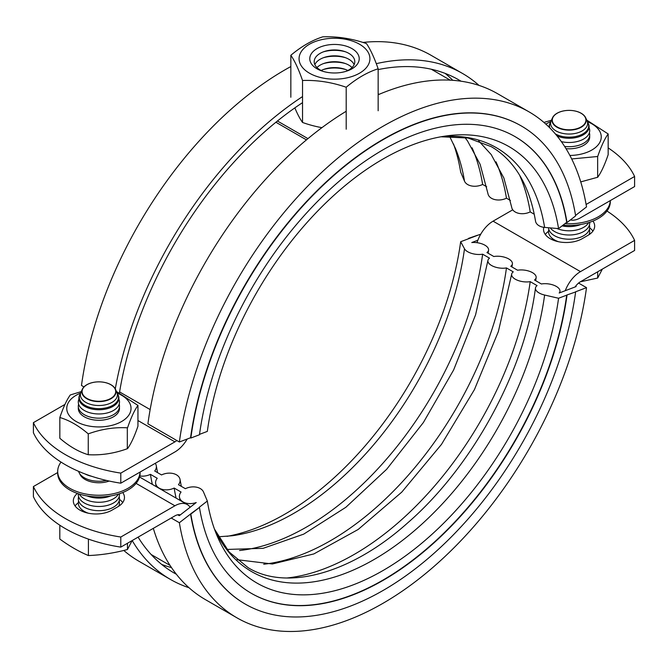 <?xml version="1.0" encoding="UTF-8"?>
<svg xmlns="http://www.w3.org/2000/svg" width="668" height="668" viewBox="0 0 668 668"><rect width="100%" height="100%" fill="white"/><g stroke="black" fill="none" stroke-linecap="round" stroke-linejoin="round"><path stroke-width="1" d="M187.215 439.018A24.724 14.27 -60 0 1 185.988 440.997A24.724 14.27 -60 0 1 174.916 451.96L120.799 483.198A123.605 71.359 180 0 1 65.389 464.736A123.605 71.359 180 0 1 33.4 432.739L33.4 422.652A123.605 71.359 0 0 0 65.389 454.641A123.605 71.359 0 0 0 120.799 473.111L120.799 483.198M570.405 219.931A24.724 14.27 -60 0 0 580.484 217.801L634.6 186.564L634.6 176.469A123.605 71.359 0 0 0 608.164 147.904M64.971 404.416L33.4 422.652M176.82 440.521A12.358 7.139 -60 0 1 174.916 441.865L120.799 473.111M586.103 204.466L634.6 176.469M120.799 547.117A123.605 71.359 180 0 1 65.389 528.647A123.605 71.359 180 0 1 33.4 496.658L33.4 486.563A123.605 71.359 0 0 0 65.389 518.56A123.605 71.359 0 0 0 120.799 537.03L120.799 547.117L174.916 515.88A12.358 7.139 -60 0 1 180.293 514.911M120.799 537.03L174.916 505.785A24.724 14.27 -60 0 1 185.988 503.956A24.724 14.27 -60 0 1 187.274 504.557A24.724 14.27 -60 0 1 190.146 507.262M565.253 290.697A24.724 14.27 -60 0 1 569.412 282.589A24.724 14.27 -60 0 1 580.484 271.625L634.6 240.388A123.605 71.359 0 0 0 606.97 211.046M512.748 209.819L493.084 221.166A24.724 14.27 120 0 0 482.012 232.13A24.724 14.27 120 0 0 477.019 242.693M575.106 286.964A12.358 7.139 -60 0 1 580.484 281.721L634.6 250.475L634.6 240.388M122.753 492.533A22.662 13.084 180 0 1 124.465 497.535A22.662 13.084 180 0 1 117.827 506.787L112.007 510.143A22.662 13.084 180 0 1 79.96 510.143A22.662 13.084 180 0 1 73.321 500.9A22.662 13.084 180 0 1 77.379 493.427M78.298 502.804A22.662 13.084 0 0 0 75.075 505.943M592.959 221.058A22.662 13.084 180 0 1 594.679 226.06A22.662 13.084 180 0 1 588.04 235.311L582.212 238.676A22.662 13.084 180 0 1 550.173 238.676A22.662 13.084 180 0 1 543.535 229.425A22.662 13.084 180 0 1 543.827 227.312M548.511 231.337A22.662 13.084 0 0 0 545.288 234.468M592.925 231.103A22.662 13.084 0 0 0 589.677 227.947M122.712 502.578A22.662 13.084 0 0 0 119.463 499.422M57.69 472.543L33.4 486.563M59.811 525.207L59.811 539.034C69.347 546.032 78.882 551.543 88.41 555.551C101.427 555.033 114.453 553.012 127.463 549.514L132.114 540.587M115.439 389.194L116.766 392.091A18.495 10.68 180 0 1 111.973 402.386A18.495 10.68 180 0 1 89.662 404.09A18.495 10.68 180 0 1 81.02 392.091L82.348 389.194A17.117 9.886 0 0 0 90.347 400.299A17.117 9.886 0 0 0 110.997 398.721A17.117 9.886 0 0 0 115.439 389.194A17.117 9.886 0 0 0 103.34 382.188A17.117 9.886 0 0 0 86.79 384.743A17.117 9.886 0 0 0 82.348 389.194M110.779 398.429A16.809 9.703 180 0 1 87.007 398.429A16.809 9.703 180 0 1 87.007 384.701A16.809 9.703 180 0 1 110.779 384.701A16.809 9.703 180 0 1 110.779 398.429M88.343 513.216A20.599 11.89 180 0 1 78.615 500.9M119.171 496.691A20.599 11.89 180 0 1 113.46 507.204A20.599 11.89 180 0 1 89.353 509.333A20.599 11.89 180 0 1 78.615 496.691M119.447 493.761A20.599 11.89 180 0 1 113.46 502.996A20.599 11.89 180 0 1 90.355 505.409A20.599 11.89 180 0 1 78.34 493.761M118.478 494.07A20.599 11.89 180 0 1 113.46 498.796A20.599 11.89 180 0 1 79.308 494.07M110.671 495.94A20.599 11.89 180 0 1 87.116 495.94M106.437 480.426A20.599 11.89 180 0 1 78.582 471.341M91.608 476.276A20.599 11.89 180 0 1 85.061 473.963M78.373 409.434A20.599 11.89 180 0 1 78.615 408.382M119.171 404.182A20.599 11.89 180 0 1 113.46 414.694A20.599 11.89 180 0 1 89.353 416.824A20.599 11.89 180 0 1 78.615 404.182M118.837 399.088A20.599 11.89 180 0 1 113.46 410.486A20.599 11.89 180 0 1 88.669 412.398A20.599 11.89 180 0 1 78.949 399.088M117.844 394.412L118.219 395.239A19.998 11.548 180 0 1 113.034 406.369A19.998 11.548 180 0 1 88.911 408.206A19.998 11.548 180 0 1 79.567 395.239L79.951 394.412A19.606 11.323 0 0 0 89.103 407.129A19.606 11.323 0 0 0 112.758 405.326A19.606 11.323 0 0 0 117.844 394.412A19.606 11.323 0 0 0 117.184 393.252M80.603 393.252A19.606 11.323 0 0 0 79.951 394.412M119.171 408.382A20.599 11.89 180 0 1 119.413 409.434M119.171 500.9A20.599 11.89 180 0 1 118.712 506.244M82.481 511.404A16.809 9.703 180 0 1 82.114 509.901M127.463 543.268L127.463 549.514M88.41 539.101L88.41 555.551M580.333 281.812L597.676 278.038L602.327 269.112M585.652 117.718L586.98 120.616A18.495 10.68 180 0 1 582.187 130.911A18.495 10.68 180 0 1 559.867 132.615A18.495 10.68 180 0 1 551.234 120.616L552.561 117.718A17.117 9.886 0 0 0 560.561 128.824A17.117 9.886 0 0 0 581.21 127.246A17.117 9.886 0 0 0 585.652 117.718A17.117 9.886 0 0 0 573.553 110.713A17.117 9.886 0 0 0 557.003 113.276A17.117 9.886 0 0 0 552.561 117.718M580.993 126.953A16.809 9.703 180 0 1 557.221 126.953A16.809 9.703 180 0 1 557.221 113.226A16.809 9.703 180 0 1 580.993 113.226A16.809 9.703 180 0 1 580.993 126.953M558.557 241.741A20.599 11.89 180 0 1 548.829 229.425M589.385 225.216A20.599 11.89 180 0 1 583.673 235.729A20.599 11.89 180 0 1 561.563 238.384A20.599 11.89 180 0 1 548.52 227.738M589.66 222.285A20.599 11.89 180 0 1 583.673 231.52A20.599 11.89 180 0 1 550.24 227.888M588.692 222.594A20.599 11.89 180 0 1 583.673 227.32A20.599 11.89 180 0 1 556.828 228.456M580.884 224.465A20.599 11.89 180 0 1 562.08 225.884M589.385 132.707A20.599 11.89 180 0 1 583.673 143.219A20.599 11.89 180 0 1 564.594 146.409M589.051 127.613A20.599 11.89 180 0 1 583.673 139.011A20.599 11.89 180 0 1 561.354 141.624M555.325 133.901A19.606 11.323 0 0 0 582.972 133.851A19.606 11.323 0 0 0 588.049 122.937L588.433 123.764A19.998 11.548 180 0 1 583.247 134.894A19.998 11.548 180 0 1 557.02 135.93M549.121 127.229A19.998 11.548 180 0 1 549.781 123.764L550.156 122.937A19.606 11.323 0 0 0 549.839 127.939M550.816 121.776A19.606 11.323 0 0 0 550.156 122.937M588.049 122.937A19.606 11.323 0 0 0 587.397 121.776M589.385 136.907A20.599 11.89 180 0 1 589.627 137.959M589.385 229.425A20.599 11.89 180 0 1 588.925 234.769M552.695 239.929A16.809 9.703 180 0 1 552.327 238.426M597.676 271.792L597.676 278.038M562.974 225.191A41.199 23.789 0 0 0 610.31 201.669L610.31 200.584M610.293 200.592A41.199 23.789 180 0 1 564.953 223.655M140.08 472.067A41.199 23.789 180 0 1 114.17 493.552A41.199 23.789 180 0 1 69.764 488.283A41.199 23.789 180 0 1 57.69 471.458L57.69 473.144A41.199 23.789 0 0 0 69.764 489.961A41.199 23.789 0 0 0 114.662 495.122A41.199 23.789 0 0 0 140.096 473.144L140.096 472.059M109.226 481.052A19.572 11.298 180 0 1 85.053 479.449A19.572 11.298 180 0 1 79.709 473.687M57.69 471.458A41.199 23.789 180 0 1 61.03 462.081M589.627 135.863A20.599 11.89 180 0 1 589.71 136.907A20.599 11.89 180 0 1 583.673 145.323A20.599 11.89 180 0 1 566.013 148.672M569.887 155.46A32.139 18.554 0 0 0 591.831 150.033A32.139 18.554 0 0 0 587.364 121.643M550.85 121.643A32.139 18.554 0 0 0 546.382 123.789A32.139 18.554 0 0 0 545.831 124.114M586.746 120.098L608.164 133.951C604.674 138.76 601.192 146.275 597.701 156.496L571.683 158.951M543.902 122.411L551.392 120.257M580.734 181.896L597.701 177.254C601.192 172.444 604.674 164.921 608.164 154.7L608.164 133.951M597.643 177.337L597.643 156.671M119.413 407.33A20.599 11.89 180 0 1 119.497 408.382A20.599 11.89 180 0 1 113.46 416.799A20.599 11.89 180 0 1 91.007 419.37A20.599 11.89 180 0 1 78.29 408.382A20.599 11.89 180 0 1 78.373 407.33M80.636 393.118A32.139 18.554 0 0 0 76.169 395.264A32.139 18.554 0 0 0 76.169 421.508A32.139 18.554 0 0 0 121.618 421.508A32.139 18.554 0 0 0 117.151 393.118M59.836 417.508L59.836 438.258C69.33 446.433 78.807 451.919 88.26 454.716C101.311 455.434 114.337 453.43 127.321 448.712L127.321 427.796C114.337 427.094 101.311 429.123 88.26 433.874C78.807 425.758 69.33 420.297 59.836 417.508C63.326 407.28 66.808 399.765 70.299 394.955L81.237 391.615M127.546 448.637C131.012 443.844 134.477 436.354 137.95 426.176L137.95 405.426C134.477 410.219 131.012 417.675 127.546 427.804M88.26 454.716L88.26 433.874M116.533 391.573L137.95 405.426M294.847 107.882A95.273 20.132 -98.8 0 0 302.537 122.461L302.537 80.486C298.638 69.305 294.738 60.905 290.839 55.277C301.493 46.351 312.148 40.205 322.803 36.832C337.348 36.306 351.902 38.552 366.456 43.579C370.356 49.207 374.255 57.607 378.155 68.787C367.5 72.161 356.846 78.315 346.199 87.241C331.645 82.214 317.091 79.96 302.537 80.486M359.551 44.247A35.429 20.457 0 0 0 309.443 44.247A35.429 20.457 0 0 0 309.443 73.179A35.429 20.457 0 0 0 359.551 73.179A35.429 20.457 0 0 0 359.551 44.247M323.387 71.459A20.299 11.715 180 0 1 320.147 69.94A20.299 11.715 180 0 1 324.414 51.486A20.299 11.715 180 0 1 344.579 51.486A20.299 11.715 180 0 1 348.846 53.373A20.299 11.715 180 0 1 345.606 71.459M317.016 68.804A24.724 14.27 180 0 1 317.016 48.622A24.724 14.27 180 0 1 351.978 48.622A24.724 14.27 180 0 1 346.776 71.1A24.724 14.27 180 0 1 322.218 71.1A24.724 14.27 180 0 1 317.016 68.804M345.606 51.845A24.724 14.27 0 0 0 323.387 51.845M345.606 57.74A24.724 14.27 0 0 0 323.387 57.74M314.853 64.596A20.299 11.715 180 0 1 324.414 57.373A20.299 11.715 180 0 1 344.579 57.373A20.299 11.715 180 0 1 348.846 59.26A20.299 11.715 180 0 1 354.14 64.596M345.606 63.627A24.724 14.27 0 0 0 323.387 63.627M316.949 67.543A20.299 11.715 180 0 1 324.414 63.26A20.299 11.715 180 0 1 344.579 63.26A20.299 11.715 180 0 1 348.846 65.147A20.299 11.715 180 0 1 352.044 67.543M345.606 69.514A24.724 14.27 0 0 0 323.387 69.514M321.158 70.482A20.299 11.715 180 0 1 324.414 69.146A20.299 11.715 180 0 1 344.579 69.146A20.299 11.715 180 0 1 347.836 70.482M302.537 122.461A95.273 75.142 -155.1 0 0 321.934 127.655M346.199 129.216L346.199 87.241M290.839 97.252L290.839 55.277M378.155 110.763L378.155 68.787M453.514 143.987A251.995 145.49 120 0 1 460.67 172.093L464.502 181.145A12.358 8.241 -9.2 0 0 467.717 184.568A12.358 8.241 -9.2 0 0 482.638 184.443L486.688 186.773M464.836 137.441L467.458 140.839L480.125 164.303L487.949 193.62A12.358 8.241 -9.2 0 0 491.539 198.312A12.358 8.241 -9.2 0 0 506.461 198.187L510.435 200.483M478.672 140.906L491.197 154.55L503.872 178.014L511.696 207.331A12.358 8.241 -9.2 0 0 515.279 212.023A12.358 8.241 -9.2 0 0 530.2 211.898L534.25 214.236M441.014 136.773L468.084 138.025L491.23 146.651C500.332 151.895 508.264 159.109 515.02 168.303C525.073 181.997 531.912 199.59 535.511 221.075A12.358 8.241 -9.2 0 0 539.093 225.776A12.358 8.241 -9.2 0 0 544.62 227.404L558.565 228.606A251.995 145.49 120 0 0 446.525 135.905A251.995 145.49 120 0 0 207.331 431.394L199.515 434.359M461.037 81.204A284.693 164.37 120 0 0 458.866 79.918A284.693 164.37 120 0 0 378.155 69.597M302.537 102.647A284.693 164.37 120 0 0 119.43 392.909M452.812 80.319A284.693 164.37 120 0 0 445.155 73.397M575.557 215.43L586.521 206.921A292.116 168.653 120 0 0 528.998 111.84L497.535 93.679A292.116 168.653 120 0 0 378.155 94.739M346.199 111.272A292.116 168.653 120 0 0 147.904 423.829L179.366 441.991L190.564 437.749M528.998 111.84A292.116 168.653 120 0 0 320.389 173.63A292.116 168.653 120 0 0 179.366 441.991M558.565 228.606L566.706 222.294M530.2 211.898A252.354 145.699 120 0 0 519.637 175.258M506.461 198.187A252.354 145.699 120 0 0 496.023 161.848M482.638 184.443A252.354 145.699 120 0 0 472.076 147.803M479.006 85.404A292.116 168.653 120 0 0 462.573 73.497L431.11 55.327A292.116 168.653 120 0 0 362.883 42.443M290.839 66.549A292.116 168.653 120 0 0 81.479 385.478L83.959 386.906M462.573 73.497A292.116 168.653 120 0 0 376.276 63.66M302.537 96.576A292.116 168.653 120 0 0 115.28 388.885M239.561 550.524A252.354 145.699 120 0 0 482.638 254.182A12.358 5.828 -172.2 0 1 467.717 251.744A12.358 5.828 -172.2 0 1 464.502 248.78L460.67 241.732L480.785 234.109M263.71 564.235A252.354 145.699 120 0 0 506.461 267.926A12.358 5.828 -172.2 0 1 491.539 265.488A12.358 5.828 -172.2 0 1 487.907 260.553A12.358 5.828 -172.2 0 1 489.535 258.157L482.638 254.182M287.123 577.979A252.354 145.699 120 0 0 530.2 281.637A12.358 5.828 -172.2 0 1 515.279 279.199A12.358 5.828 -172.2 0 1 511.646 274.256A12.358 5.828 -172.2 0 1 513.274 271.868L506.461 267.926M155.252 463.316A12.358 8.241 170.8 0 1 156.304 465.805A12.358 8.241 170.8 0 1 154.726 470.998L161.539 474.94A12.358 8.241 170.8 0 1 176.461 474.814A12.358 8.241 170.8 0 1 180.051 479.507A12.358 8.241 170.8 0 1 178.465 484.709L185.362 488.692A12.358 8.241 170.8 0 1 200.283 488.567A12.358 8.241 170.8 0 1 203.498 491.982L207.331 501.033A251.995 145.49 120 0 0 216.482 534.342A251.995 145.49 120 0 0 400.274 559.592A251.995 145.49 120 0 0 558.565 298.254L544.62 295.039A12.358 5.828 -172.2 0 1 539.093 292.951A12.358 5.828 -172.2 0 1 535.46 288.008A12.358 5.828 -172.2 0 1 537.097 285.62L530.2 281.637M177.738 514.786L179.291 515.679L196.233 502.536A12.358 8.241 170.8 0 1 183.057 501.927A12.358 8.241 170.8 0 1 179.467 497.226A12.358 8.241 170.8 0 1 181.053 492.032L174.156 488.049A258.533 149.265 120 0 0 176.093 498.103M477.854 240.238L471.767 242.542A12.358 5.828 -172.2 0 1 484.943 245.214A12.358 5.828 -172.2 0 1 488.575 250.158A12.358 5.828 -172.2 0 1 486.947 252.546L493.844 256.529A12.358 5.828 -172.2 0 1 508.765 258.959A12.358 5.828 -172.2 0 1 512.398 263.902A12.358 5.828 -172.2 0 1 510.769 266.298L517.583 270.231A12.358 5.828 -172.2 0 1 532.505 272.669A12.358 5.828 -172.2 0 1 536.137 277.612A12.358 5.828 -172.2 0 1 534.509 280.001L541.397 283.983A12.358 5.828 -172.2 0 1 556.327 286.422A12.358 5.828 -172.2 0 1 559.959 291.365A12.358 5.828 -172.2 0 1 559.166 293.01L576.108 286.58L575.591 286.28M174.156 488.049A12.358 8.241 170.8 0 1 159.234 488.174A12.358 8.241 170.8 0 1 155.652 483.482A12.358 8.241 170.8 0 1 157.231 478.28L150.417 474.338A258.533 149.265 120 0 0 152.346 484.392M138.092 537.13A284.693 164.37 120 0 0 174.173 573.027A284.693 164.37 120 0 0 176.377 574.263M161.664 564.41A284.693 164.37 120 0 0 171.492 567.583M150.417 474.338A12.358 8.241 170.8 0 1 139.804 475.942M153.314 528.346A292.116 168.653 120 0 0 205.427 599.63L236.889 617.8A292.116 168.653 120 0 0 445.498 556.018A292.116 168.653 120 0 0 586.521 287.649L575.457 291.849M578.58 283.065L586.521 287.649M190.564 514.034L179.366 522.718A292.116 168.653 120 0 0 236.889 617.8M179.366 522.718L171.217 518.009M566.706 295.164L558.565 298.254M207.331 501.033L199.239 507.304M226.986 536.354A251.995 145.49 120 0 0 460.67 241.732M123.78 550.44A292.116 168.653 120 0 0 139.002 561.287L170.465 579.448A292.116 168.653 120 0 0 188.994 587.723M132.197 540.537A292.116 168.653 120 0 0 170.465 579.448M567.015 222.553L575.632 215.881A276.043 159.376 120 0 0 521.257 125.926A276.043 159.376 120 0 0 324.08 184.351A276.043 159.376 120 0 0 190.839 438.033L199.456 434.759A263.685 152.237 120 0 1 326.727 192.442A263.685 152.237 120 0 1 515.078 136.631A263.685 152.237 120 0 1 567.015 222.553L566.723 222.386A263.685 152.237 120 0 0 514.928 136.548M521.115 125.843A276.043 159.376 120 0 0 520.965 125.759A276.043 159.376 120 0 0 323.788 184.184A276.043 159.376 120 0 0 190.547 437.866L190.839 438.033M575.632 291.949L566.723 295.047L575.632 291.949A276.043 159.376 120 0 1 442.391 545.622A276.043 159.376 120 0 1 245.214 604.056A276.043 159.376 120 0 1 190.839 514.101L199.456 507.43A263.685 152.237 120 0 0 251.393 593.351A263.685 152.237 120 0 0 439.744 537.54A263.685 152.237 120 0 0 567.015 295.214M199.456 507.43L190.547 513.934A276.043 159.376 120 0 0 244.922 603.88A276.043 159.376 120 0 0 245.064 603.972M251.251 593.267A263.685 152.237 120 0 0 439.552 537.272A263.685 152.237 120 0 0 566.723 295.047M477.453 235.261L468.544 238.367L477.453 235.261A276.043 159.376 120 0 1 477.436 235.378M150.15 409.576L119.589 391.932M379.123 94.33L378.155 93.77M307.956 138.627L277.429 121.008M275.909 122.244L306.453 139.879M137.95 420.531L174.916 441.865M580.484 271.625L493.084 221.166M136.088 483.373L174.916 505.785M464.502 181.145A244.739 141.299 120 0 0 455.609 148.797L449.597 136.347M544.62 227.404A244.739 141.299 120 0 0 441.097 136.756M218.403 536.788L232.188 535.761A244.739 141.299 120 0 0 464.502 248.78M214.511 529.215A244.739 141.299 120 0 0 393.719 546.875A244.739 141.299 120 0 0 544.62 295.039M450.215 80.152L431.303 69.238M187.274 504.557L139.545 477.002M170.056 565.42L151.143 554.498M226.978 549.438L263.117 548.328L303.723 534.124L345.907 507.246L386.68 469.262L423.37 422.535L453.63 369.963L475.583 314.812L487.907 260.553M236.889 559.684L272.377 563.984L313.843 553.931L358.157 529.482L401.785 492.107L441.49 444.379L474.439 389.594L498.37 331.537L511.646 274.256M214.486 529.139L229.099 551.952L248.145 567.683C285.386 590.637 349.239 575.198 407.714 522.86C472.51 466.681 525.04 370.014 535.46 288.008M180.001 500.357L179.467 497.226M156.187 486.613L155.652 483.482M488.141 253.23L488.575 250.158M511.955 266.983L512.398 263.902M535.703 280.694L536.137 277.612M559.759 292.784L559.959 291.365M181.312 486.354L180.051 479.507M157.564 472.643L156.304 465.805"/></g></svg>
